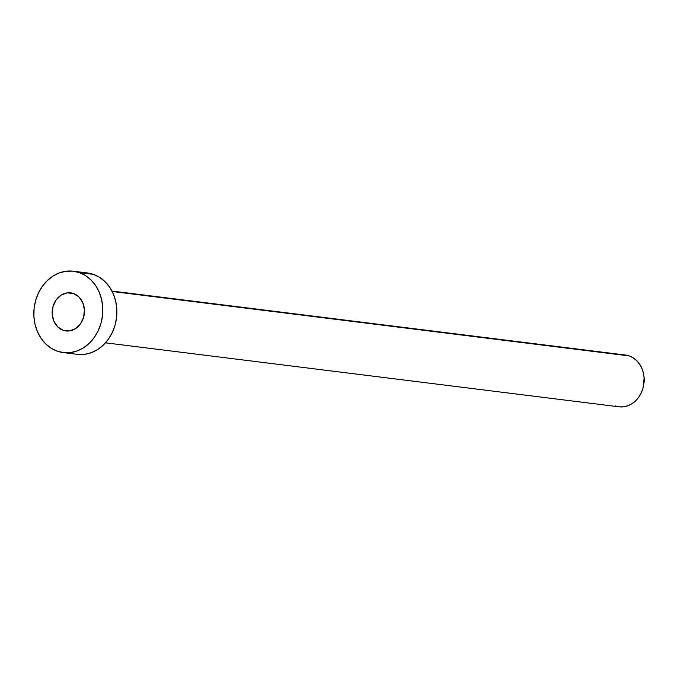 <?xml version="1.0" encoding="UTF-8"?>
<svg xmlns="http://www.w3.org/2000/svg" width="678" height="678" viewBox="0 0 678 678"><rect width="100%" height="100%" fill="white"/><g stroke="black" fill="none" stroke-linecap="round" stroke-linejoin="round"><path stroke-width="1.02" d="M63.173 330.296L69.419 330.923L75.504 328.661L80.487 323.838L83.623 317.194L84.419 309.753L82.767 302.634L78.911 296.922L73.444 293.498A19.196 16.094 97.1 0 1 84.013 315.558A19.196 16.094 97.1 0 1 65.936 330.94A19.196 16.094 97.1 0 1 63.173 330.296A19.196 16.094 97.1 0 1 52.604 308.236A19.196 16.094 97.1 0 1 70.682 292.854A19.196 16.094 97.1 0 1 73.444 293.498L67.198 292.871L61.113 295.142L56.13 299.964L53.003 306.6L52.198 314.041L53.85 321.16L57.706 326.872L63.173 330.296M105.497 342.822L618.98 406.808A26.086 21.882 -82.9 0 0 643.549 385.892A26.086 21.882 -82.9 0 0 629.184 355.908L112.175 291.481L629.184 355.908A26.086 21.882 -82.9 0 0 625.43 355.035L111.955 291.048M63.24 352.577L77.343 354.331A40.994 34.383 -82.9 0 0 115.946 321.474A40.994 34.383 -82.9 0 0 93.386 274.353L79.284 272.598L93.386 274.353A40.994 34.383 -82.9 0 0 87.479 272.971L73.377 271.217A40.994 34.383 97.1 0 1 79.284 272.598A40.994 34.383 97.1 0 1 101.844 319.711A40.994 34.383 97.1 0 1 63.24 352.577A40.994 34.383 97.1 0 1 57.333 351.204A40.994 34.383 97.1 0 1 34.773 304.083A40.994 34.383 97.1 0 1 73.377 271.217M86.792 272.895L93.386 274.353L99.547 277.319L105.065 281.675L109.7 287.26L113.294 293.871L115.692 301.227L116.819 309.075L116.624 317.092L115.107 324.974L112.336 332.423L108.421 339.153L103.497 344.899L97.768 349.45L91.454 352.628L84.784 354.297L78.021 354.416M57.333 351.204L51.164 348.238L45.655 343.882L41.019 338.288L37.426 331.686L35.027 324.321L33.9 316.482L34.095 308.465L35.612 300.574L38.383 293.125L42.299 286.396L47.214 280.65L52.943 276.099L59.266 272.929L65.936 271.251L72.69 271.141L79.284 272.598L85.453 275.556L90.962 279.921L95.598 285.506L99.191 292.108L101.598 299.473L102.717 307.312L102.522 315.329L101.005 323.22L98.242 330.669L94.318 337.398L89.403 343.144L83.674 347.695L77.351 350.865L70.682 352.543L63.927 352.653L57.333 351.204M624.989 354.984L629.184 355.908L633.108 357.798L636.617 360.569L639.566 364.128L641.854 368.332L643.388 373.019L644.1 378.01L643.015 388.13L641.252 392.867L638.752 397.147L635.625 400.808L631.981 403.698L627.955 405.724L623.718 406.783L619.412 406.859L615.217 405.936"/></g></svg>
